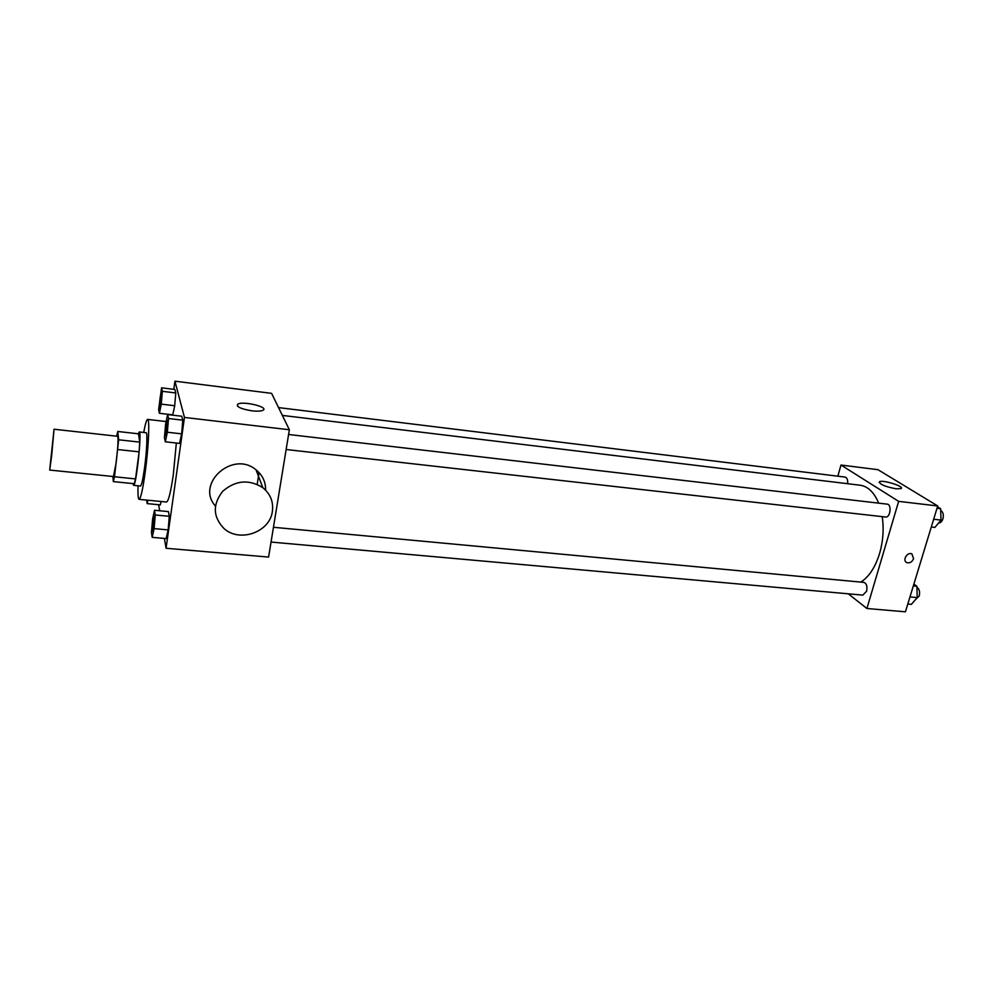<?xml version="1.0" encoding="UTF-8"?>
<svg xmlns="http://www.w3.org/2000/svg" width="993" height="993" viewBox="0 0 993 993"><rect width="100%" height="100%" fill="white"/><g stroke="black" fill="none" stroke-linecap="round" stroke-linejoin="round"><path stroke-width="1.49" d="M51.636 455.899L49.7 470.061L54.044 429.224L51.636 455.899M54.044 429.224L117.72 436.312C118.452 438.707 117.931 447.495 116.169 462.676L113.438 476.541L49.7 470.061M117.77 431.471L138.474 433.804L139.74 442.121L118.663 439.787L117.77 431.471L116.665 436.188M112.879 476.479L113.339 481.605L114.493 476.764L118.663 439.787M114.493 476.764L135.544 478.911L134.254 483.715L113.339 481.605M135.544 478.911L139.119 451.852L117.956 449.568M139.74 442.121L139.119 451.852M133.012 483.591L133.571 485.329C136.115 487.104 142.111 430.751 139.256 431.955L138.275 433.78M139.256 431.955L146.145 432.737C147.647 432.265 146.815 451.281 144.568 467.74C142.942 479.383 141.577 485.478 140.472 486.024L133.571 485.329M143.712 432.451C145.288 423.912 146.592 419.567 147.622 419.406C149.869 418.649 148.627 447.222 145.226 472.035C142.781 489.475 140.745 498.585 139.107 499.367C138.139 498.995 137.779 494.464 138.039 485.776M176.344 443.039L173.278 474.939C170.734 492.255 168.475 501.279 166.514 502.024L139.107 499.367M160.32 504.878L161.065 501.49L160.32 504.878L147.175 503.612L147.883 500.211M159.389 413.287L172.745 414.863L174.706 405.74L175.773 392.955L174.88 389.479L161.574 387.829L158.632 409.65L159.389 413.287L161.263 404.126L162.356 391.304L161.574 387.829M164.391 538.429L166.067 548.26L184.462 417.432L174.929 381.188L173.812 389.343M158.644 504.717L159.674 510.762M152.19 537.35L166.166 538.591L168.165 529.902L169.294 516.298L168.413 511.594L154.498 510.278L152.612 519.029L151.457 532.471L152.19 537.35L154.101 528.624L155.256 514.982L154.498 510.278M165.31 441.811L179.522 443.387L181.657 433.854L182.786 420.176L181.769 416.228L167.618 414.565L165.595 424.148L164.453 437.677L165.31 441.811L167.345 432.24L168.512 418.512L167.618 414.565M174.929 381.188L271.586 393.352L289.36 429.758L268.594 557.073L166.067 548.26M259.049 472.594L257.199 484.323M289.36 429.758L184.462 417.432M251.974 410.841C240.877 408.967 236.123 406.745 237.724 404.188C242.615 400.725 269.103 406.993 263.071 410.208C261.122 411.226 257.423 411.437 251.974 410.841M215.407 506.02C195.273 483.616 232.97 450.04 256.045 469.85C262.574 475.188 265.752 481.94 265.59 490.132M272.367 511.42C269.922 532.161 239.549 542.985 223.922 528.45C212.912 516.832 212.502 504.432 222.717 491.287C235.552 480.252 248.92 479.048 262.822 487.675C270.431 493.955 273.609 501.875 272.367 511.42M882.231 516.645C883.993 528.884 883.112 541.16 879.599 553.436C875.305 567.264 869.049 576.821 860.857 582.109M282.36 415.409L860.112 485.217C867.944 486.359 874.138 492.329 878.668 503.141M286.133 449.519L885.582 517.018C890.361 517.887 891.987 504.37 887.134 504.134L288.591 434.487M273.447 527.283L863.873 582.382C866.604 583.45 867.51 586.391 866.579 591.245L862.83 595.117L271.039 542.054M278.549 407.602L845.08 477.074C847.091 477.707 847.948 479.929 847.637 483.715M848.295 593.814L866.901 608.498L898.653 501.366L840.984 465.034L837.844 476.193M840.984 465.034L877.973 469.689L937.715 505.958L905.43 611.812L866.901 608.498M937.715 505.958L898.653 501.366M896.17 488.817C885.235 486.707 879.649 484.361 879.438 481.791C882.318 479.433 904.995 486.52 901.11 488.593L896.17 488.817M913.572 558.699C912.033 562.125 909.762 563.428 906.758 562.584C901.992 560.511 907.391 551.475 911.922 553.945L913.572 558.699C912.033 562.125 909.762 563.416 906.758 562.584C901.992 560.511 907.391 551.475 911.922 553.945L913.572 558.699M931.297 526.998L934.922 527.395L940.992 520.071L940.644 508.714L937.466 506.778M940.992 520.071L933.656 519.24M940.644 508.714L937.007 508.292M940.694 510.427C943.102 511.854 943.834 514.659 942.903 518.842C941.923 521.635 940.483 523.026 938.596 522.988L938.584 522.988M907.788 604.042L911.388 604.365L917.222 597.587L916.911 586.292L913.87 584.12M917.222 597.587L909.96 596.942M916.911 586.292L913.312 585.957M916.949 587.422C919.369 588.936 920.126 591.803 919.208 596.023L915.298 599.822M166.961 430.416L165.595 435.927C164.565 436.188 166.327 419.902 167.258 420.362L166.961 430.416M179.522 443.387L181.657 433.854L167.345 432.24M181.657 433.854L182.786 420.176L168.512 418.512M182.786 420.176L181.769 416.228M167.321 420.374L166.898 430.416L165.62 435.939M160.916 402.525L159.65 407.838C158.743 408.073 160.432 392.781 161.238 393.216L160.916 402.525M172.745 414.863L174.706 405.74L161.263 404.126M174.706 405.74L175.773 392.955L162.356 391.304M175.773 392.955L174.88 389.479M161.288 393.228L159.674 407.838M153.766 526.464L152.512 531.416C151.544 531.689 153.183 515.702 154.076 516.149L153.766 526.464M166.166 538.591L168.165 529.902L154.101 528.624M168.165 529.902L169.294 516.298L155.256 514.982M169.294 516.298L168.413 511.594M154.138 516.149L153.704 526.464L152.512 531.416M146.654 500.1L147.175 503.612M166.141 421.553L147.622 419.406M256.045 469.85L262.822 487.675M237.439 406.075L237.724 404.188M879.19 482.61L879.438 481.791"/></g></svg>
